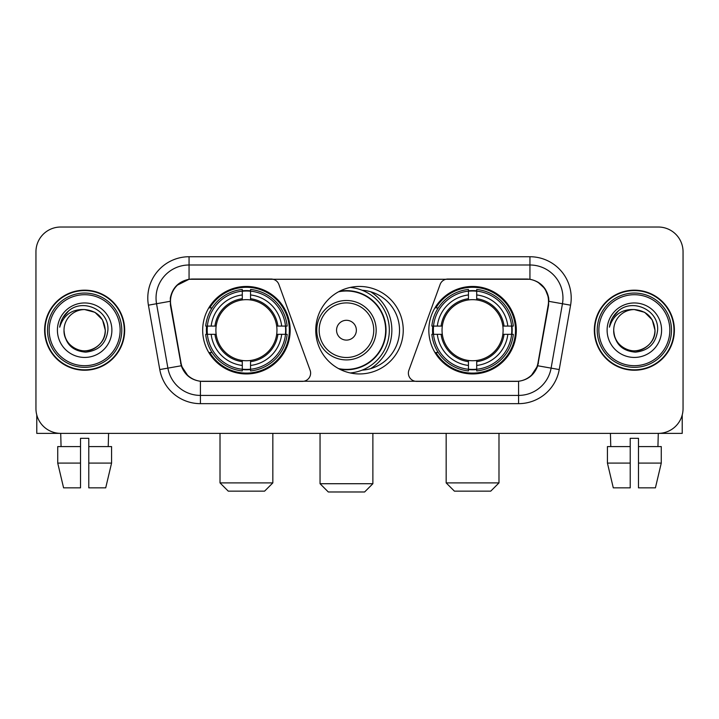 <?xml version="1.0" encoding="UTF-8"?>
<svg xmlns="http://www.w3.org/2000/svg" width="719" height="719" viewBox="0 0 719 719"><rect width="100%" height="100%" fill="white"/><g stroke="black" fill="none" stroke-linecap="round" stroke-linejoin="round"><path stroke-width="1.08" d="M310.626 373.116A8.251 8.251 0 0 1 302.366 381.376L202.965 381.376A22.289 22.289 0 0 1 181.017 362.96L170.825 305.18A22.289 22.289 0 0 1 192.773 279.026L271.126 279.026A8.251 8.251 0 0 1 278.882 284.454L310.123 370.294A8.251 8.251 0 0 1 310.626 373.116M428.83 330.201A43.742 43.742 0 0 0 472.581 373.943A43.742 43.742 0 0 0 516.323 330.201A43.742 43.742 0 0 0 472.581 286.45A43.742 43.742 0 0 0 428.83 330.201M202.677 330.201A43.742 43.742 0 0 0 246.419 373.943A43.742 43.742 0 0 0 290.17 330.201A43.742 43.742 0 0 0 246.419 286.45A43.742 43.742 0 0 0 202.677 330.201M206.605 334.326A40.03 40.03 0 0 1 206.605 326.075M432.757 334.326A40.03 40.03 0 0 1 432.757 326.075M362.169 290.26A40.03 40.03 0 0 1 399.53 330.201A40.03 40.03 0 0 1 362.169 370.141M403.242 330.201A43.742 43.742 0 0 1 359.5 373.943A43.742 43.742 0 0 1 315.758 330.201A43.742 43.742 0 0 1 359.5 286.45A43.742 43.742 0 0 1 403.242 330.201M526.227 279.026L447.874 279.026A8.251 8.251 0 0 0 440.118 284.454L408.877 370.294A8.251 8.251 0 0 0 416.634 381.376L516.035 381.376A22.289 22.289 0 0 0 537.983 362.96L548.175 305.18A22.289 22.289 0 0 0 526.227 279.026M44.614 330.201A40.03 40.03 0 0 0 84.644 370.231A40.03 40.03 0 0 0 124.675 330.201A40.03 40.03 0 0 0 84.644 290.17A40.03 40.03 0 0 0 44.614 330.201M594.325 330.201A40.03 40.03 0 0 0 634.356 370.231A40.03 40.03 0 0 0 674.386 330.201A40.03 40.03 0 0 0 634.356 290.17A40.03 40.03 0 0 0 594.325 330.201M170.322 298.008C172.461 287.681 178.707 281.435 189.061 279.269L529.939 279.269C540.284 281.426 546.53 287.672 548.678 298.008L548.588 305.18L537.713 365.764C534.46 374.734 528.079 379.911 518.588 381.268L200.412 381.268C190.939 379.929 184.567 374.752 181.287 365.764L170.412 305.18L170.322 298.008M176.649 285.506L189.061 279.269L189.061 264.996L529.939 264.996A33.011 33.011 0 0 1 562.456 303.742L551.105 368.119A33.011 33.011 0 0 1 518.588 395.405L200.412 395.405A33.011 33.011 0 0 1 167.895 368.119L156.544 303.742A33.011 33.011 0 0 1 189.061 264.996L189.061 256.737L529.939 256.737L529.939 279.269M537.785 282.019L545.065 288.786L548.678 298.008L548.93 301.36L570.58 305.18L559.229 369.557A41.271 41.271 0 0 1 518.588 403.656L200.412 403.656A41.271 41.271 0 0 1 159.771 369.557L148.42 305.18A41.271 41.271 0 0 1 189.061 256.737M202.551 381.376L200.412 381.268L200.412 403.656M518.588 403.656L518.588 381.268L516.449 381.376M559.229 369.557L537.713 365.764L531.053 375.92M188.09 376.046L181.287 365.764L159.771 369.557M538.396 362.96L538.261 363.661M180.739 363.661L180.604 362.96M148.42 305.18L170.07 301.315M683.05 251.785A24.761 24.761 0 0 0 658.289 227.024L60.711 227.024A24.761 24.761 0 0 0 35.95 251.785L35.95 408.608A24.761 24.761 0 0 0 60.711 433.368L658.289 433.368A24.761 24.761 0 0 0 683.05 408.608L683.05 251.785L683.05 408.608M35.95 251.785L35.95 408.608M658.289 227.024L60.711 227.024M61.07 446.58L60.711 433.368L658.289 433.368L657.93 446.58M36.777 414.953L36.777 433.368L132.521 433.368M57.727 446.58L57.727 463.09L63.587 487.85L57.727 463.09L57.727 446.58L80.519 446.58L80.519 438.32L88.779 438.32L88.779 446.58L111.571 446.58L111.571 463.09L105.711 487.85L111.571 463.09L88.779 463.09L88.779 446.58M108.587 433.368L108.227 446.58M80.519 446.58L80.519 487.85L63.587 487.85M57.727 463.09L80.519 463.09M105.711 487.85L88.779 487.85L88.779 463.09M120.136 330.201A35.492 35.492 0 0 0 84.644 294.709A35.492 35.492 0 0 0 49.153 330.201A35.492 35.492 0 0 0 84.644 365.692A35.492 35.492 0 0 0 120.136 330.201M121.79 330.201A37.145 37.145 0 0 0 84.644 293.055A37.145 37.145 0 0 0 47.508 330.201A37.145 37.145 0 0 0 84.644 367.337A37.145 37.145 0 0 0 121.79 330.201M124.27 330.201A39.617 39.617 0 0 0 84.644 290.584A39.617 39.617 0 0 0 45.027 330.201A39.617 39.617 0 0 0 84.644 369.818A39.617 39.617 0 0 0 124.27 330.201M105.28 330.201C104.057 317.663 97.182 310.788 84.644 309.565L94.962 312.325L102.52 319.883L105.28 330.201L102.52 319.883L94.962 312.325L84.644 309.565L94.962 312.325L102.52 319.883L105.28 330.201L102.52 319.883L94.962 312.325L84.644 309.565L94.962 312.325L102.52 319.883L105.28 330.201C105.99 345.453 87.188 356.309 74.327 348.068C67.73 343.934 64.288 337.984 64.009 330.201C64.998 343.655 72.224 350.971 85.696 352.157C98.907 350.728 106.313 343.412 107.886 330.201C109.423 310.545 83.665 298.052 68.826 310.707C63.649 315.039 60.621 320.53 59.722 327.199C63.623 314.904 71.927 309.026 84.644 309.565L94.962 312.325L102.52 319.883L105.28 330.201C105.99 345.453 87.188 356.309 74.327 348.068C67.73 343.934 64.288 337.984 64.009 330.201C63.308 345.453 82.101 356.309 94.962 348.068C101.568 343.934 105.001 337.984 105.28 330.201C105.001 337.984 101.568 343.934 94.962 348.068C82.101 356.309 63.308 345.453 64.009 330.201C64.288 337.984 67.73 343.934 74.327 348.068C87.188 356.309 105.99 345.453 105.28 330.201C105.99 345.453 87.188 356.309 74.327 348.068C67.73 343.934 64.288 337.984 64.009 330.201C64.288 337.984 67.73 343.934 74.327 348.068C87.188 356.309 105.99 345.453 105.28 330.201C105.001 337.984 101.568 343.934 94.962 348.068C82.101 356.309 63.308 345.453 64.009 330.201C63.308 345.453 82.101 356.309 94.962 348.068C101.568 343.934 105.001 337.984 105.28 330.201C105.001 337.984 101.568 343.934 94.962 348.068C82.101 356.309 63.308 345.453 64.009 330.201C64.288 337.984 67.73 343.934 74.327 348.068C87.188 356.309 105.99 345.453 105.28 330.201C105.001 337.984 101.568 343.934 94.962 348.068C82.101 356.309 63.308 345.453 64.009 330.201C64.288 337.984 67.73 343.934 74.327 348.068C87.188 356.309 105.99 345.453 105.28 330.201C105.99 345.453 87.188 356.309 74.327 348.068C67.73 343.934 64.288 337.984 64.009 330.201A20.635 20.635 0 0 1 84.644 309.565L94.962 312.325L102.52 319.883L105.28 330.201C106.106 346.216 85.516 356.858 72.952 347.196M57.412 330.201A27.241 27.241 0 0 0 84.644 357.433A27.241 27.241 0 0 0 111.885 330.201A27.241 27.241 0 0 0 84.644 302.96A27.241 27.241 0 0 0 57.412 330.201M68.817 310.716L62.733 317.951M62.355 318.652L62.904 317.654L62.355 318.652M264.583 491.149L228.265 491.149L220.014 482.898L272.834 482.898L264.583 491.149M250.554 369.269L250.554 370.932A40.938 40.938 0 0 0 287.151 334.326L285.497 334.326A39.284 39.284 0 0 1 250.554 369.269L250.554 365.45A35.492 35.492 0 0 0 281.677 334.326L276.68 334.326A30.54 30.54 0 0 0 250.554 299.94L250.554 291.132A39.284 39.284 0 0 1 285.497 326.075L287.151 326.075A40.938 40.938 0 0 0 250.554 289.469L250.554 291.132M207.351 334.326L205.688 334.326A40.938 40.938 0 0 0 242.294 370.932L242.294 369.269A39.284 39.284 0 0 1 207.351 334.326L211.17 334.326A35.492 35.492 0 0 0 242.294 365.45L242.294 360.462A30.54 30.54 0 0 0 276.68 334.326L277.902 334.326A31.744 31.744 0 0 1 250.554 361.675L250.554 365.45M242.294 291.132L242.294 289.469A40.938 40.938 0 0 0 205.688 326.075L207.351 326.075A39.284 39.284 0 0 1 242.294 291.132L242.294 294.952A35.492 35.492 0 0 0 211.17 326.075L216.167 326.075A30.54 30.54 0 0 0 242.294 360.462L242.294 361.675A31.744 31.744 0 0 1 214.945 334.326L211.17 334.326M207.432 334.326A39.203 39.203 0 0 1 207.432 326.075M250.554 291.213A39.203 39.203 0 0 0 242.294 291.213M285.407 326.075A39.203 39.203 0 0 1 285.407 334.326M285.497 326.075L281.677 326.075A35.492 35.492 0 0 0 250.554 294.952M281.677 334.326L285.497 334.326M242.294 365.45L242.294 369.269M276.68 326.075L281.677 326.075M250.554 360.507L250.554 361.675M242.294 360.462A30.54 30.54 0 0 1 216.167 334.326L214.945 334.326M250.554 369.189A39.203 39.203 0 0 1 242.294 369.189M211.17 326.075L207.351 326.075M242.294 299.886L242.294 294.952M250.554 299.94A30.54 30.54 0 0 0 216.167 326.075L214.945 326.075A31.744 31.744 0 0 1 242.294 298.718M250.554 299.886L250.554 298.718A31.744 31.744 0 0 1 277.902 326.075M212.078 307.912L209.741 307.912A42.924 42.924 0 0 1 289.344 330.201A42.924 42.924 0 0 1 209.741 352.481L212.078 352.481M490.735 491.149L454.417 491.149L446.166 482.898L498.986 482.898L490.735 491.149M476.706 369.269L476.706 370.932A40.938 40.938 0 0 0 513.312 334.326L511.649 334.326A39.284 39.284 0 0 1 476.706 369.269L476.706 365.45A35.492 35.492 0 0 0 507.83 334.326L502.833 334.326A30.54 30.54 0 0 0 476.706 299.94L476.706 291.132A39.284 39.284 0 0 1 511.649 326.075L513.312 326.075A40.938 40.938 0 0 0 476.706 289.469L476.706 291.132M433.503 334.326L431.849 334.326A40.938 40.938 0 0 0 468.446 370.932L468.446 369.269A39.284 39.284 0 0 1 433.503 334.326L437.323 334.326A35.492 35.492 0 0 0 468.446 365.45L468.446 360.462A30.54 30.54 0 0 0 502.833 334.326L504.055 334.326A31.744 31.744 0 0 1 476.706 361.675L476.706 365.45M468.446 291.132L468.446 289.469A40.938 40.938 0 0 0 431.849 326.075L433.503 326.075A39.284 39.284 0 0 1 468.446 291.132L468.446 294.952A35.492 35.492 0 0 0 437.323 326.075L442.32 326.075A30.54 30.54 0 0 0 468.446 360.462L468.446 361.675A31.744 31.744 0 0 1 441.098 334.326L437.323 334.326M433.593 334.326A39.203 39.203 0 0 1 433.593 326.075M476.706 291.213A39.203 39.203 0 0 0 468.446 291.213M511.569 326.075A39.203 39.203 0 0 1 511.569 334.326M511.649 326.075L507.83 326.075A35.492 35.492 0 0 0 476.706 294.952M507.83 334.326L511.649 334.326M468.446 365.45L468.446 369.269M502.833 326.075L507.83 326.075M476.706 360.507L476.706 361.675M468.446 360.462A30.54 30.54 0 0 1 442.32 334.326L441.098 334.326M476.706 369.189A39.203 39.203 0 0 1 468.446 369.189M437.323 326.075L433.503 326.075M468.446 299.886L468.446 294.952M476.706 299.94A30.54 30.54 0 0 0 442.32 326.075L441.098 326.075A31.744 31.744 0 0 1 468.446 298.718M476.706 299.886L476.706 298.718A31.744 31.744 0 0 1 504.055 326.075M438.239 307.912L435.894 307.912A42.924 42.924 0 0 1 515.496 330.201A42.924 42.924 0 0 1 435.894 352.481L438.239 352.481M364.614 491.976L328.304 491.976L320.045 483.716L372.873 483.716L364.614 491.976M356.363 330.201A9.904 9.904 0 0 0 346.459 320.297A9.904 9.904 0 0 0 336.555 330.201A9.904 9.904 0 0 0 346.459 340.105A9.904 9.904 0 0 0 356.363 330.201M376.172 330.201A29.713 29.713 0 0 0 346.459 300.488A29.713 29.713 0 0 0 316.746 330.201A29.713 29.713 0 0 0 346.459 359.913A29.713 29.713 0 0 0 376.172 330.201A29.713 29.713 0 0 1 346.459 359.913A29.713 29.713 0 0 1 316.746 330.201M338.541 368.595A39.203 39.203 0 0 0 385.663 330.201A39.203 39.203 0 0 0 338.541 291.797M370.555 368.676A45.396 45.396 0 0 0 370.555 291.725M350.234 287.447A42.924 42.924 0 0 1 350.234 372.954M682.223 414.953L682.223 433.368L586.479 433.368M630.221 446.58L630.221 463.09L607.429 463.09L613.289 487.85L607.429 463.09L607.429 446.58L630.221 446.58L630.221 438.32L638.481 438.32L638.481 446.58L661.273 446.58L661.273 463.09L655.413 487.85L661.273 463.09L638.481 463.09L638.481 446.58L638.481 487.85L655.413 487.85M630.221 463.09L630.221 487.85L613.289 487.85M610.413 433.368L610.773 446.58M669.847 330.201A35.492 35.492 0 0 0 634.356 294.709A35.492 35.492 0 0 0 598.864 330.201A35.492 35.492 0 0 0 634.356 365.692A35.492 35.492 0 0 0 669.847 330.201M671.492 330.201A37.145 37.145 0 0 0 634.356 293.055A37.145 37.145 0 0 0 597.21 330.201A37.145 37.145 0 0 0 634.356 367.337A37.145 37.145 0 0 0 671.492 330.201M673.973 330.201A39.617 39.617 0 0 0 634.356 290.584A39.617 39.617 0 0 0 594.73 330.201A39.617 39.617 0 0 0 634.356 369.818A39.617 39.617 0 0 0 673.973 330.201M613.72 330.201A20.635 20.635 0 0 1 634.356 309.565L644.673 312.325L652.223 319.883L654.991 330.201L652.223 319.883L644.673 312.325L634.356 309.565L644.673 312.325L652.223 319.883L654.991 330.201L652.223 319.883L644.673 312.325L634.356 309.565L644.673 312.325L652.223 319.883L654.991 330.201L652.223 319.883L644.673 312.325L634.356 309.565L644.673 312.325L652.223 319.883L654.991 330.201C655.692 345.453 636.899 356.309 624.038 348.068C617.432 343.934 613.999 337.984 613.72 330.201C614.709 343.655 621.935 350.971 635.398 352.157C648.619 350.728 656.016 343.412 657.597 330.201C659.125 310.545 633.376 298.052 618.529 310.707C613.352 315.039 610.323 320.53 609.433 327.199C613.325 314.904 621.629 309.026 634.356 309.565L644.673 312.325L652.223 319.883L654.991 330.201C655.692 345.453 636.899 356.309 624.038 348.068C617.432 343.934 613.999 337.984 613.72 330.201C613.999 337.984 617.432 343.934 624.038 348.068C636.899 356.309 655.692 345.453 654.991 330.201C655.692 345.453 636.899 356.309 624.038 348.068C617.432 343.934 613.999 337.984 613.72 330.201C613.999 337.984 617.432 343.934 624.038 348.068C636.899 356.309 655.692 345.453 654.991 330.201C654.712 337.984 651.27 343.934 644.673 348.068C631.812 356.309 613.01 345.453 613.72 330.201C613.01 345.453 631.812 356.309 644.673 348.068C651.27 343.934 654.712 337.984 654.991 330.201C655.692 345.453 636.899 356.309 624.038 348.068C617.432 343.934 613.999 337.984 613.72 330.201C613.01 345.453 631.812 356.309 644.673 348.068C651.27 343.934 654.712 337.984 654.991 330.201C655.692 345.453 636.899 356.309 624.038 348.068C617.432 343.934 613.999 337.984 613.72 330.201C613.999 337.984 617.432 343.934 624.038 348.068C636.899 356.309 655.692 345.453 654.991 330.201C655.818 346.216 635.219 356.858 622.654 347.196M634.356 309.565C646.884 310.788 653.76 317.663 654.991 330.201M607.115 330.201A27.241 27.241 0 0 0 634.356 357.433A27.241 27.241 0 0 0 661.588 330.201A27.241 27.241 0 0 0 634.356 302.96A27.241 27.241 0 0 0 607.115 330.201M618.52 310.716L612.435 317.951M612.067 318.652L612.606 317.654M529.939 256.737A41.271 41.271 0 0 1 570.58 305.18M156.544 303.742A33.011 33.011 0 0 1 156.041 298.008M250.554 360.462A30.54 30.54 0 0 0 276.68 334.326M242.294 369.557A39.572 39.572 0 0 0 250.554 369.557M285.785 334.326A39.572 39.572 0 0 0 285.785 326.075M250.554 290.836A39.572 39.572 0 0 0 242.294 290.836M476.706 360.462A30.54 30.54 0 0 0 502.833 334.326M468.446 369.557A39.572 39.572 0 0 0 476.706 369.557M511.937 334.326A39.572 39.572 0 0 0 511.937 326.075M476.706 290.836A39.572 39.572 0 0 0 468.446 290.836M373.754 330.201A27.295 27.295 0 0 0 346.459 302.906A27.295 27.295 0 0 0 319.164 330.201A27.295 27.295 0 0 0 346.459 357.496A27.295 27.295 0 0 0 373.754 330.201M339.656 369.189A39.572 39.572 0 0 0 386.031 330.201A39.572 39.572 0 0 0 339.656 291.213M272.834 433.368L272.834 482.898M220.014 433.368L220.014 482.898M498.986 433.368L498.986 482.898M446.166 433.368L446.166 482.898M372.873 433.368L372.873 483.716M320.045 433.368L320.045 483.716M372.873 367.93L372.873 367.121"/></g></svg>
